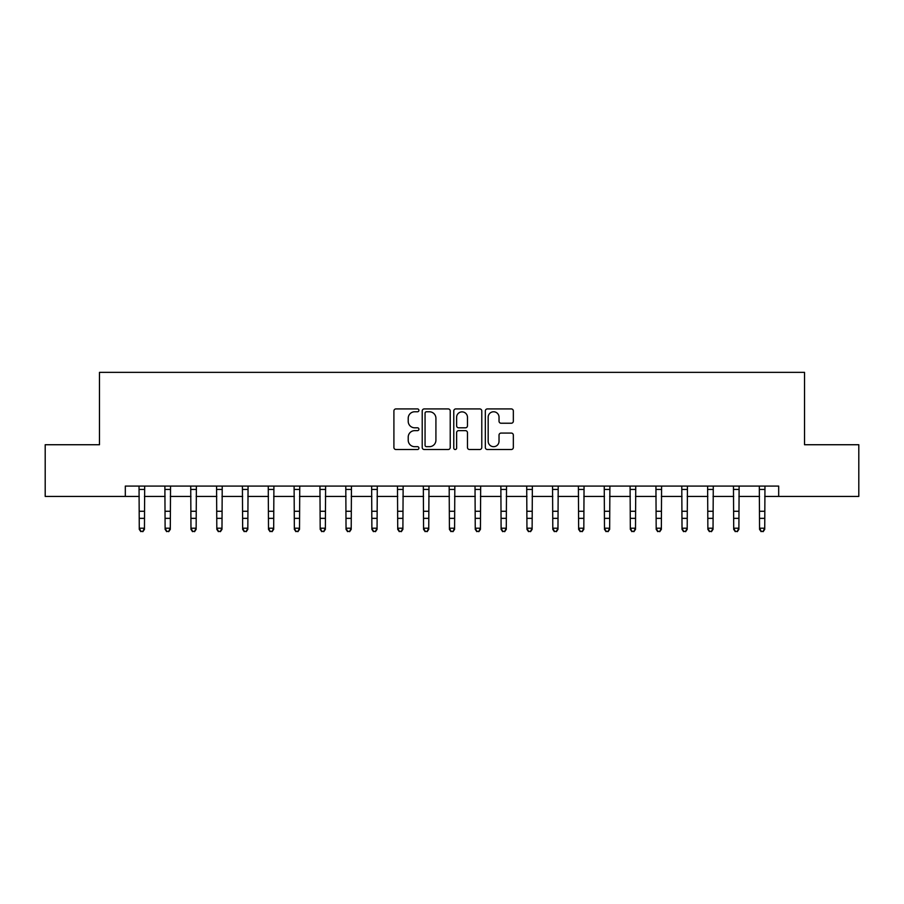 <?xml version="1.0" encoding="UTF-8"?>
<svg xmlns="http://www.w3.org/2000/svg" width="904" height="904" viewBox="0 0 904 904"><rect width="100%" height="100%" fill="white"/><g stroke="black" fill="none" stroke-linecap="round" stroke-linejoin="round"><path stroke-width="1.36" d="M418.925 410.348A1.424 1.424 0 0 0 417.501 408.924L395.941 408.924A2.034 2.034 0 0 0 393.907 410.958L393.907 447.491A2.034 2.034 0 0 0 395.941 449.514L417.501 449.514A1.424 1.424 0 0 0 418.925 448.101A1.424 1.424 0 0 0 417.501 446.678L414.71 446.678A6.497 6.497 0 0 1 408.212 440.18L408.212 437.14A6.497 6.497 0 0 1 414.71 430.643L417.501 430.643A1.424 1.424 0 0 0 418.925 429.219A1.424 1.424 0 0 0 417.501 427.807L414.71 427.807A6.497 6.497 0 0 1 408.212 421.309L408.212 418.258A6.497 6.497 0 0 1 414.71 411.772L417.501 411.772A1.424 1.424 0 0 0 418.925 410.348M511.314 423.23A2.034 2.034 0 0 0 513.336 421.207L513.336 410.958A2.034 2.034 0 0 0 511.314 408.924L487.369 408.924A2.034 2.034 0 0 0 485.335 410.958L485.335 447.491A2.034 2.034 0 0 0 487.369 449.514L511.314 449.514A2.034 2.034 0 0 0 513.336 447.491L513.336 435.106A2.034 2.034 0 0 0 511.314 433.072L501.065 433.072A2.034 2.034 0 0 0 499.031 435.106L499.031 441.242A5.424 5.424 0 0 1 493.607 446.678A5.424 5.424 0 0 1 488.171 441.242L488.171 417.196A5.424 5.424 0 0 1 493.607 411.772A5.424 5.424 0 0 1 499.031 417.196L499.031 421.207A2.034 2.034 0 0 0 501.065 423.23L511.314 423.23M125.317 496.42L45.2 496.42L45.2 444.734L99.474 444.734L99.474 372.358L804.526 372.358L804.526 444.734L858.8 444.734L858.8 496.42L778.683 496.42L778.683 486.081L125.317 486.081L125.317 496.42L139.272 496.42M450.226 410.958A2.034 2.034 0 0 0 448.192 408.924L424.247 408.924A2.034 2.034 0 0 0 422.213 410.958L422.213 447.491A2.034 2.034 0 0 0 424.247 449.514L448.192 449.514A2.034 2.034 0 0 0 450.226 447.491L450.226 410.958M455.808 408.924L479.753 408.924A2.034 2.034 0 0 1 481.787 410.958L481.787 447.491A2.034 2.034 0 0 1 479.753 449.514L469.504 449.514A2.034 2.034 0 0 1 467.47 447.491L467.47 432.677A2.034 2.034 0 0 0 465.447 430.643L458.644 430.643A2.034 2.034 0 0 0 456.622 432.677L456.622 448.101A1.424 1.424 0 0 1 455.198 449.514A1.424 1.424 0 0 1 453.774 448.101L453.774 410.958A2.034 2.034 0 0 1 455.808 408.924M144.448 496.42L165.116 496.42M170.291 496.42L190.97 496.42M196.134 496.42L216.813 496.42M221.977 496.42L242.656 496.42M247.82 496.42L268.499 496.42M273.675 496.42L294.342 496.42M299.518 496.42L320.185 496.42M325.361 496.42L346.04 496.42M351.204 496.42L371.883 496.42M377.047 496.42L397.726 496.42M402.89 496.42L423.569 496.42M428.745 496.42L449.412 496.42M454.588 496.42L475.255 496.42M480.431 496.42L501.11 496.42M506.274 496.42L526.953 496.42M532.117 496.42L552.796 496.42M557.96 496.42L578.639 496.42M583.814 496.42L604.482 496.42M609.658 496.42L630.325 496.42M635.501 496.42L656.18 496.42M661.344 496.42L682.023 496.42M687.187 496.42L707.866 496.42M713.03 496.42L733.709 496.42M738.884 496.42L759.552 496.42M764.727 496.42L778.683 496.42M426.485 411.772A1.424 1.424 0 0 0 425.061 413.184L425.061 445.254A1.424 1.424 0 0 0 426.485 446.678L429.423 446.678A6.497 6.497 0 0 0 435.92 440.18L435.92 418.258A6.497 6.497 0 0 0 429.423 411.772L426.485 411.772M467.47 417.298A5.424 5.424 0 0 0 462.046 411.874A5.424 5.424 0 0 0 456.622 417.298L456.622 425.773A2.034 2.034 0 0 0 458.644 427.807L465.447 427.807A2.034 2.034 0 0 0 467.47 425.773L467.47 417.298M144.685 486.081L144.448 529.36L142.888 531.642L140.832 531.179L142.888 531.642M139.035 486.081L139.272 528.207L144.448 528.207L142.888 531.179M140.832 531.642L139.272 529.36L139.272 528.207L140.832 531.179M170.54 486.081L170.291 529.36L168.743 531.642L166.675 531.179L168.743 531.642M164.878 486.081L165.116 528.207L170.291 528.207L168.743 531.179M166.675 531.642L165.116 529.36L165.116 528.207L166.675 531.179M196.383 486.081L196.134 529.36L194.586 531.642L192.518 531.179L194.586 531.642M190.721 486.081L190.97 528.207L196.134 528.207L194.586 531.179M192.518 531.642L190.97 529.36L190.97 528.207L192.518 531.179M222.226 486.081L221.977 529.36L220.429 531.642L218.361 531.179L220.429 531.642M216.564 486.081L216.813 528.207L221.977 528.207L220.429 531.179M218.361 531.642L216.813 529.36L216.813 528.207L218.361 531.179M248.069 486.081L247.82 529.36L246.272 531.642L244.204 531.179L246.272 531.642M242.408 486.081L242.656 528.207L247.82 528.207L246.272 531.179M244.204 531.642L242.656 529.36L242.656 528.207L244.204 531.179M273.912 486.081L273.675 529.36L272.115 531.642L270.047 531.179L272.115 531.642M268.251 486.081L268.499 528.207L273.675 528.207L272.115 531.179M270.047 531.642L268.499 529.36L268.499 528.207L270.047 531.179M299.755 486.081L299.518 529.36L297.958 531.642L295.902 531.179L297.958 531.642M294.105 486.081L294.342 528.207L299.518 528.207L297.958 531.179M295.902 531.642L294.342 529.36L294.342 528.207L295.902 531.179M325.609 486.081L325.361 529.36L323.813 531.642L321.745 531.179L323.813 531.642M319.948 486.081L320.185 528.207L325.361 528.207L323.813 531.179M321.745 531.642L320.185 529.36L320.185 528.207L321.745 531.179M351.453 486.081L351.204 529.36L349.656 531.642L347.588 531.179L349.656 531.642M345.791 486.081L346.04 528.207L351.204 528.207L349.656 531.179M347.588 531.642L346.04 529.36L346.04 528.207L347.588 531.179M377.296 486.081L377.047 529.36L375.499 531.642L373.431 531.179L375.499 531.642M371.634 486.081L371.883 528.207L377.047 528.207L375.499 531.179M373.431 531.642L371.883 529.36L371.883 528.207L373.431 531.179M403.139 486.081L402.89 529.36L401.342 531.642L399.274 531.179L401.342 531.642M397.477 486.081L397.726 528.207L402.89 528.207L401.342 531.179M399.274 531.642L397.726 529.36L397.726 528.207L399.274 531.179M428.982 486.081L428.745 529.36L427.185 531.642L425.117 531.179L427.185 531.642M423.321 486.081L423.569 528.207L428.745 528.207L427.185 531.179M425.117 531.642L423.569 529.36L423.569 528.207L425.117 531.179M454.825 486.081L454.588 529.36L453.028 531.642L450.972 531.179L453.028 531.642M449.175 486.081L449.412 528.207L454.588 528.207L453.028 531.179M450.972 531.642L449.412 529.36L449.412 528.207L450.972 531.179M480.679 486.081L480.431 529.36L478.883 531.642L476.815 531.179L478.883 531.642M475.018 486.081L475.255 528.207L480.431 528.207L478.883 531.179M476.815 531.642L475.255 529.36L475.255 528.207L476.815 531.179M506.522 486.081L506.274 529.36L504.726 531.642L502.658 531.179L504.726 531.642M500.861 486.081L501.11 528.207L506.274 528.207L504.726 531.179M502.658 531.642L501.11 529.36L501.11 528.207L502.658 531.179M532.366 486.081L532.117 529.36L530.569 531.642L528.501 531.179L530.569 531.642M526.704 486.081L526.953 528.207L532.117 528.207L530.569 531.179M528.501 531.642L526.953 529.36L526.953 528.207L528.501 531.179M558.209 486.081L557.96 529.36L556.412 531.642L554.344 531.179L556.412 531.642M552.547 486.081L552.796 528.207L557.96 528.207L556.412 531.179M554.344 531.642L552.796 529.36L552.796 528.207L554.344 531.179M584.052 486.081L583.814 529.36L582.255 531.642L580.187 531.179L582.255 531.642M578.39 486.081L578.639 528.207L583.814 528.207L582.255 531.179M580.187 531.642L578.639 529.36L578.639 528.207L580.187 531.179M609.895 486.081L609.658 529.36L608.098 531.642L606.042 531.179L608.098 531.642M604.245 486.081L604.482 528.207L609.658 528.207L608.098 531.179M606.042 531.642L604.482 529.36L604.482 528.207L606.042 531.179M635.749 486.081L635.501 529.36L633.953 531.642L631.885 531.179L633.953 531.642M630.088 486.081L630.325 528.207L635.501 528.207L633.953 531.179M631.885 531.642L630.325 529.36L630.325 528.207L631.885 531.179M661.592 486.081L661.344 529.36L659.796 531.642L657.728 531.179L659.796 531.642M655.931 486.081L656.18 528.207L661.344 528.207L659.796 531.179M657.728 531.642L656.18 529.36L656.18 528.207L657.728 531.179M687.435 486.081L687.187 529.36L685.639 531.642L683.571 531.179L685.639 531.642M681.774 486.081L682.023 528.207L687.187 528.207L685.639 531.179M683.571 531.642L682.023 529.36L682.023 528.207L683.571 531.179M713.279 486.081L713.03 529.36L711.482 531.642L709.414 531.179L711.482 531.642M707.617 486.081L707.866 528.207L713.03 528.207L711.482 531.179M709.414 531.642L707.866 529.36L707.866 528.207L709.414 531.179M739.122 486.081L738.884 529.36L737.325 531.642L735.257 531.179L737.325 531.642M733.46 486.081L733.709 528.207L738.884 528.207L737.325 531.179M735.257 531.642L733.709 529.36L733.709 528.207L735.257 531.179M764.965 486.081L764.727 529.36L763.168 531.642L761.111 531.179L763.168 531.642M759.315 486.081L759.552 528.207L764.727 528.207L763.168 531.179M761.111 531.642L759.552 529.36L759.552 528.207L761.111 531.179M144.448 511.268L139.272 511.268M144.448 518.354L139.272 518.354M144.448 489.437L139.272 489.437M170.291 511.268L165.116 511.268M170.291 518.354L165.116 518.354M170.291 489.437L165.116 489.437M196.134 511.268L190.97 511.268M196.134 518.354L190.97 518.354M196.134 489.437L190.97 489.437M221.977 511.268L216.813 511.268M221.977 518.354L216.813 518.354M221.977 489.437L216.813 489.437M247.82 511.268L242.656 511.268M247.82 518.354L242.656 518.354M247.82 489.437L242.656 489.437M273.675 511.268L268.499 511.268M273.675 518.354L268.499 518.354M273.675 489.437L268.499 489.437M299.518 511.268L294.342 511.268M299.518 518.354L294.342 518.354M299.518 489.437L294.342 489.437M325.361 511.268L320.185 511.268M325.361 518.354L320.185 518.354M325.361 489.437L320.185 489.437M351.204 511.268L346.04 511.268M351.204 518.354L346.04 518.354M351.204 489.437L346.04 489.437M377.047 511.268L371.883 511.268M377.047 518.354L371.883 518.354M377.047 489.437L371.883 489.437M402.89 511.268L397.726 511.268M402.89 518.354L397.726 518.354M402.89 489.437L397.726 489.437M428.745 511.268L423.569 511.268M428.745 518.354L423.569 518.354M428.745 489.437L423.569 489.437M454.588 511.268L449.412 511.268M454.588 518.354L449.412 518.354M454.588 489.437L449.412 489.437M480.431 511.268L475.255 511.268M480.431 518.354L475.255 518.354M480.431 489.437L475.255 489.437M506.274 511.268L501.11 511.268M506.274 518.354L501.11 518.354M506.274 489.437L501.11 489.437M532.117 511.268L526.953 511.268M532.117 518.354L526.953 518.354M532.117 489.437L526.953 489.437M557.96 511.268L552.796 511.268M557.96 518.354L552.796 518.354M557.96 489.437L552.796 489.437M583.814 511.268L578.639 511.268M583.814 518.354L578.639 518.354M583.814 489.437L578.639 489.437M609.658 511.268L604.482 511.268M609.658 518.354L604.482 518.354M609.658 489.437L604.482 489.437M635.501 511.268L630.325 511.268M635.501 518.354L630.325 518.354M635.501 489.437L630.325 489.437M661.344 511.268L656.18 511.268M661.344 518.354L656.18 518.354M661.344 489.437L656.18 489.437M687.187 511.268L682.023 511.268M687.187 518.354L682.023 518.354M687.187 489.437L682.023 489.437M713.03 511.268L707.866 511.268M713.03 518.354L707.866 518.354M713.03 489.437L707.866 489.437M738.884 511.268L733.709 511.268M738.884 518.354L733.709 518.354M738.884 489.437L733.709 489.437M764.727 511.268L759.552 511.268M764.727 518.354L759.552 518.354M764.727 489.437L759.552 489.437"/></g></svg>
